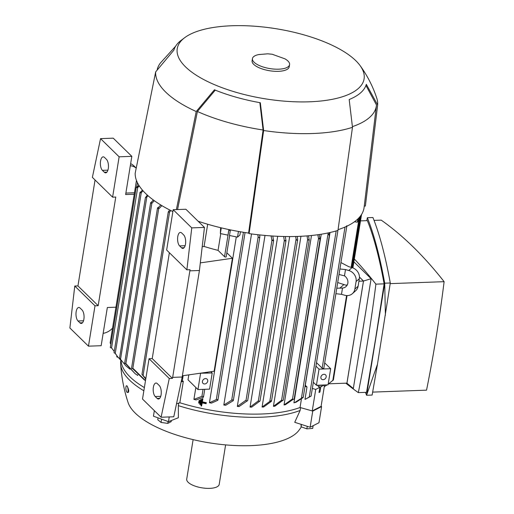 <?xml version="1.0" encoding="UTF-8"?>
<svg xmlns="http://www.w3.org/2000/svg" width="514" height="514" viewBox="0 0 514 514"><rect width="100%" height="100%" fill="white"/><g stroke="black" fill="none" stroke-linecap="round" stroke-linejoin="round"><path stroke-width="0.77" d="M193.116 439.624L186.717 479.125A16.461 6.168 9.2 0 0 188.156 482.293A16.461 6.168 9.2 0 0 205.934 488.3A16.461 6.168 9.2 0 0 219.208 484.387L225.607 444.886M120.867 360.346L120.79 360.796A100.455 37.651 9.2 0 0 120.642 364.028C121.49 377.231 123.983 390.094 128.114 402.616A88.17 33.044 9.2 0 0 135.221 413.076A88.17 33.044 9.2 0 0 250.742 445.632A88.17 33.044 9.2 0 0 298.968 430.289L301.403 426.922M120.642 364.028A100.455 37.651 9.2 0 0 129.573 380.122A100.455 37.651 9.2 0 0 143.856 390.775M178.756 403.092L178.339 405.655L178.377 417.715L168.476 421.666L153.448 416.192L154.348 410.635M178.339 405.655A100.455 37.651 9.2 0 0 261.189 417.214A100.455 37.651 9.2 0 0 300.131 410.455L300.587 407.647M312.743 411.11L321.591 406.58L321.089 406.375L312.242 410.93L311.702 410.776L312.743 411.11L310.128 427.25L294.734 422.302L300.131 410.455M144.37 387.575A100.513 37.67 -170.8 0 1 130.042 376.897A100.513 37.67 -170.8 0 1 121.092 360.558M145.661 378.991L145.411 380.527A100.513 37.67 -170.8 0 1 144.961 380.264A100.513 37.67 -170.8 0 1 144.267 379.84L132.702 368.686M137.797 374.86L137.701 375.419L135.118 373.659L125.891 363.546L151.855 203.242A0.88 0.328 -170.8 0 1 150.698 202.914A0.88 0.328 -170.8 0 1 150.621 202.747A0.88 0.328 -170.8 0 1 151.013 202.542A115.676 43.356 9.2 0 0 151.913 203.242L151.855 203.242M125.782 365.762L119.531 358.027L125.782 365.762L129.901 369.168M148.038 195.731L146.818 197.016L145.443 197.427L119.531 358.027M145.501 197.717L147.28 195.057M135.118 373.659L125.467 363.52M124.786 362.916A0.88 0.328 9.2 0 0 124.658 363.051A0.88 0.328 9.2 0 0 124.735 363.225A0.88 0.328 9.2 0 0 125.891 363.546M151.013 202.542L153.378 200.017M131.68 368.056A0.88 0.328 9.2 0 0 131.552 368.191A0.88 0.328 9.2 0 0 131.629 368.358A0.88 0.328 9.2 0 0 132.785 368.686L133.332 368.666L145.411 380.527M158.749 208.382A0.88 0.328 -170.8 0 1 157.592 208.054A0.88 0.328 -170.8 0 1 157.515 207.887A0.88 0.328 -170.8 0 1 158.029 207.669L158.209 207.662A115.676 43.356 9.2 0 0 159.295 208.363L158.749 208.382L132.785 368.686M145.751 379.081L141.96 374.378L145.841 378.497M170.911 210.592L169.594 211.877L168.341 212.147L169.588 209.918M88.466 346.166L95 305.817L74.774 286.028L69.885 327.983L88.466 346.166L101.155 345.704L107.342 307.513L115.939 307.199M112.547 328.157A14.694 12.028 -45.6 0 1 103.16 333.361M134.238 194.234L125.641 194.543L131.828 156.352L113.247 138.17L100.551 138.626L92.372 177.362L112.598 197.158L115.772 197.042L98.174 305.702L95 305.817M136.216 168.129L133.839 165.804A14.694 12.028 134.4 0 0 130.633 163.703M130.305 165.739A14.694 12.028 -45.6 0 1 136.21 168.162M74.774 286.028L77.948 285.912L95.051 179.984M79.94 322.863L78.006 320.974A7.055 3.071 87.9 0 1 76.001 313.129A7.055 3.071 87.9 0 1 78.796 307.468A7.055 3.071 87.9 0 1 80.1 308.066L82.028 309.955A7.055 3.071 87.9 0 1 84.039 317.8A7.055 3.071 87.9 0 1 81.238 323.46A7.055 3.071 87.9 0 1 79.94 322.863L82.491 322.773M104.336 172.241L102.402 170.352A7.055 3.071 87.9 0 1 100.397 162.501A7.055 3.071 87.9 0 1 103.192 156.847A7.055 3.071 87.9 0 1 104.496 157.438L106.424 159.327A7.055 3.071 87.9 0 1 108.435 167.178A7.055 3.071 87.9 0 1 105.633 172.832A7.055 3.071 87.9 0 1 104.336 172.241L106.886 172.145M98.174 305.702L77.948 285.912M112.598 197.158L119.132 156.809L100.551 138.626M119.132 156.809L131.828 156.352M134.475 192.756L125.879 193.065M359.447 277.11L363.469 281.049L346.931 383.148L328.664 383.81M346.873 383.155L353.324 388.5L371.108 278.697L363.501 281.023L346.95 383.226M363.501 281.023L359.44 277.046M353.876 261.832L371.108 278.697M345.838 383.193A698.295 303.922 -92.1 0 0 358.322 392.625A813.694 354.146 -92.1 0 0 367.992 339.253A813.694 354.146 -92.1 0 0 375.895 284.146A698.295 303.922 -92.1 0 0 354.339 258.979M360.507 220.885L367.356 220.634C373.774 236.588 379.364 257.655 384.125 283.85L375.895 284.146M358.322 392.625L366.553 392.33L375.573 338.977L384.125 283.85M365.435 392.368L366.566 395.253L384.716 283.188C379.775 256.107 373.986 234.281 367.343 217.711L366.823 220.654M367.343 217.711L372.92 217.506C379.563 234.082 385.352 255.908 390.293 282.989L377.449 364.317L372.142 395.054L366.566 395.253L377.449 364.317M374.051 220.39L381.221 220.133A698.295 303.922 87.9 0 1 444.115 281.678A813.694 354.146 87.9 0 1 436.219 336.786A813.694 354.146 87.9 0 1 426.543 390.158L372.663 392.105M444.115 281.678L390.197 283.625M385.391 315.262L384.716 283.188L390.293 282.989M324.694 362.871L330.669 368.711L319.033 369.136L315.956 366.122M313.341 382.262L316.418 385.275L328.054 384.851L330.669 368.711M323.107 379.685A2.936 2.403 -45.6 0 1 321.488 379.094A2.936 2.403 -45.6 0 1 321.211 376.145A2.936 2.403 -45.6 0 1 323.981 374.301A2.936 2.403 -45.6 0 1 325.6 374.892A2.936 2.403 -45.6 0 1 325.87 377.841A2.936 2.403 -45.6 0 1 323.107 379.685M316.418 385.275L319.033 369.136M328.163 384.164L333.258 380.026M324.283 386.682L327.103 384.89M363.469 281.049L358.92 281.216M360.59 215.874L359.633 217.846M359.087 217.692L358.798 219.452L357.391 222.177L354.48 221.759M340.936 262.564L348.749 266.689L352.013 267.608A9.406 8.34 -131.6 0 1 359.337 278.672L358.117 286.202A9.406 8.34 -131.6 0 1 355.643 290.783L352.392 293.667A9.406 8.34 48.4 0 1 344.753 295.242L341.489 294.323L335.893 293.712M339.009 274.476L344.476 275.864A7.055 6.252 48.4 0 1 347.849 283.175A7.055 6.252 48.4 0 1 345.993 286.606A7.055 6.252 48.4 0 1 342.504 288.033L339.889 288.129L343.898 284.563L345.761 285.148A7.055 6.252 -131.6 0 0 347.329 284.833M342.504 288.033L341.489 294.323M344.476 275.864L345.492 269.574L348.762 270.499A9.406 8.34 48.4 0 1 356.08 281.556L354.859 289.086A9.406 8.34 48.4 0 1 352.392 293.667M337.704 282.539L343.898 284.563M345.492 269.574L339.902 268.97M339.889 288.129L336.786 288.206M323.743 368.108A0.88 0.328 -170.8 0 1 323.82 368.275A0.88 0.328 -170.8 0 1 323.306 368.493A0.88 0.328 -170.8 0 1 322.156 368.165L316.515 362.646M346.796 225.755L346.327 226.359M319.457 392.278L319.849 392.111M116.909 355.81L116.749 356.819L118.149 357.397M357.391 222.177L357.924 218.887M331.851 267.974L331.112 272.516M328.555 288.309L327.823 292.839M161.897 205.651L159.295 208.363M158.209 207.662L160.779 204.977M154.309 200.691L151.913 203.242M110.227 343.108L110.844 344.194M136.653 180.941L136.518 180.6M110.446 347.278A0.88 0.328 9.2 0 0 110.324 347.413A0.88 0.328 9.2 0 0 110.401 347.58A0.88 0.328 9.2 0 0 111.551 347.907L114.243 351.447M137.514 187.604A0.88 0.328 -170.8 0 1 136.364 187.276A0.88 0.328 -170.8 0 1 136.287 187.109A0.88 0.328 -170.8 0 1 136.795 186.89L137.341 186.871A115.676 43.356 9.2 0 0 137.701 187.597L111.551 347.907M114.172 352.527A0.88 0.328 9.2 0 0 114.044 352.662A0.88 0.328 9.2 0 0 114.121 352.835A0.88 0.328 9.2 0 0 115.149 353.157L117.488 356.568L115.046 353.157M117.488 356.568L121.143 360.61M143.033 190.797L141.112 192.853A0.88 0.328 -170.8 0 1 140.084 192.525A0.88 0.328 -170.8 0 1 140.007 192.358A0.88 0.328 -170.8 0 1 140.515 192.146L140.573 192.14A115.676 43.356 9.2 0 0 141.112 192.853M140.573 192.14L142.449 190.122M139.268 185.914L137.701 187.597M137.341 186.871L138.851 185.258M317.311 385.243L319.104 386.991A0.88 0.328 9.2 0 0 319.862 387.293L319.008 392.561M324.366 384.986L320.813 386.804M321.089 406.394L324.559 384.98M321.591 406.58L318.976 422.72L310.128 427.25M181.352 380.951L182.297 380.919A100.513 37.67 9.2 0 0 183.318 381.234L181.146 381.908M183.145 375.689L182.297 380.919M207.675 224.239L204.064 246.553M226.121 256.653A0.88 0.328 -170.8 0 1 226.199 256.827A0.88 0.328 -170.8 0 1 225.691 257.039A0.88 0.328 -170.8 0 1 224.534 256.711L218.058 250.369A100.513 37.67 -170.8 0 1 204.431 246.54L202.214 246.624M218.058 250.369L220.769 233.639M240.43 231.788L239.909 235.02L237.513 237.147L229.495 235.47L230.349 230.201L229.983 230.561L228.833 229.88L227.978 235.149L220.365 233.555L220.615 227.696M230.349 230.201L228.833 229.88M220.365 233.555L221.283 227.856M237.513 237.147L238.438 231.435M186.871 269.837L166.645 250.048L173.179 209.699L191.761 227.882L186.871 269.837L190.045 269.721L172.665 377.353L172.447 378.388L169.273 378.503L161.094 417.239L142.513 399.057L149.047 358.708L152.221 358.599L169.369 252.715M173.179 209.699L185.875 209.243L204.456 227.426L191.761 227.882M189.917 270.846L199.432 270.499L204.456 227.426M172.665 377.353L182.181 377.013L199.432 270.499M161.094 417.239L173.783 416.777L182.181 377.013M183.639 234.892A7.055 3.071 87.9 0 1 185.644 242.736A7.055 3.071 87.9 0 1 182.849 248.397A7.055 3.071 87.9 0 1 181.545 247.799L179.617 245.91A7.055 3.071 87.9 0 1 177.613 238.066A7.055 3.071 87.9 0 1 180.408 232.405A7.055 3.071 87.9 0 1 181.705 233.003L183.639 234.892M172.447 378.388L152.221 358.599M169.273 378.503L149.047 358.708M159.244 385.513A7.055 3.071 87.9 0 1 161.248 393.364A7.055 3.071 87.9 0 1 158.453 399.018A7.055 3.071 87.9 0 1 157.149 398.427L155.222 396.538A7.055 3.071 87.9 0 1 153.217 388.687A7.055 3.071 87.9 0 1 156.012 383.033A7.055 3.071 87.9 0 1 157.31 383.624L159.244 385.513M182.38 375.798L214.132 371.23L232.431 258.266L200.319 262.885M207.393 372.309A0.88 0.328 -170.8 0 1 207.47 372.483A0.88 0.328 -170.8 0 1 206.962 372.695A0.88 0.328 -170.8 0 1 205.863 372.419M210.881 371.699L212.205 372.997L200.364 373.215M204.643 383.964A2.936 2.403 -45.6 0 1 203.024 383.373A2.936 2.403 -45.6 0 1 202.754 380.424A2.936 2.403 -45.6 0 1 205.516 378.587A2.936 2.403 -45.6 0 1 207.136 379.171A2.936 2.403 -45.6 0 1 207.405 382.12A2.936 2.403 -45.6 0 1 204.643 383.964M212.205 372.997L209.59 389.13L197.954 389.554L200.569 373.415M188.811 374.873L188.008 379.82L197.954 389.554M193.926 399.378L201.918 396.371L203.107 396.48L203.338 397.322L196.117 399.918A100.513 37.67 -170.8 0 1 193.926 399.378L195.847 387.492M226.854 252.804L232.431 258.266M209.436 402.751L216.317 399.59L217.531 399.545L217.775 400.31L211.453 403.117A100.513 37.67 -170.8 0 1 209.436 402.751L236.299 236.896M185.303 37.233A94.634 35.466 9.2 0 0 185.515 66.852A94.634 35.466 9.2 0 0 304.037 101.913A94.634 35.466 9.2 0 0 360.038 65.529A94.634 35.466 9.2 0 0 355.81 60.697A94.634 35.466 9.2 0 0 270.403 27.878A94.634 35.466 9.2 0 0 185.303 37.233L180.71 40.683A97.788 36.648 9.2 0 0 173.886 50.128L155.684 71.857A112.27 42.077 9.2 0 0 165.662 92.064A112.27 42.077 9.2 0 0 196.219 111.525L214.422 89.796A97.788 36.648 9.2 0 0 260.328 102.736L263.637 130.524L249.11 233.594L248.577 233.073A115.207 43.176 9.2 0 1 198.141 221.245M155.684 71.857L135.182 173.244A116.382 43.619 9.2 0 0 145.558 193.437A116.382 43.619 9.2 0 0 172.877 211.562M263.637 130.524A112.27 42.077 9.2 0 0 352.482 127.311L349.179 99.523A97.788 36.648 9.2 0 0 366.321 84.309L377.655 104.972L365.364 206.063L364.253 206.101M338.064 229.662A115.207 43.176 9.2 0 0 364.092 207.431L376.421 105.556A111.095 41.634 9.2 0 0 376.479 105.01L365.949 85.465M249.11 233.594A116.382 43.619 9.2 0 0 337.961 230.388L352.482 127.311M297.253 236.434L297.657 239.665L297.06 240.43L296.07 239.068L295.666 236.479M377.655 104.972A112.27 42.077 9.2 0 0 376.749 98.123C372.875 86.384 367.304 75.519 360.038 65.529M252.445 58.615L252.091 60.768A18.812 7.048 9.2 0 0 253.736 64.385A18.812 7.048 9.2 0 0 274.058 71.253A18.812 7.048 9.2 0 0 289.228 66.781L289.575 64.629A18.812 7.048 9.2 0 0 287.936 61.012A18.812 7.048 9.2 0 0 284.942 58.834L272.208 54.253L267.768 53.816L258.671 54.58A18.812 7.048 9.2 0 0 252.445 58.615A18.812 7.048 9.2 0 0 254.089 62.239A18.812 7.048 9.2 0 0 274.405 69.107A18.812 7.048 9.2 0 0 289.575 64.629M352.443 126.617A111.095 41.634 9.2 0 0 376.421 105.556M175.602 46.234L160.284 63.145A111.095 41.634 9.2 0 0 157.213 69.615M259.853 102.646L263.097 129.997L248.577 233.073M177.561 209.545L197.402 111.487L215.257 90.136M197.402 111.487A111.095 41.634 9.2 0 0 263.097 129.997M271.096 400.734L271.366 401.383L263.663 406.985A100.513 37.67 -170.8 0 1 262.872 407.017A100.513 37.67 -170.8 0 1 262.076 407.043L269.779 401.44L271.096 400.734L271.366 401.383M176.392 209.583L196.219 111.525M329.281 232.688L329.551 234.256L329.024 235.232L327.951 232.977M329.551 234.256L303.241 397.348M301.493 398.549C301.178 398.35 301.686 397.92 303.022 397.271M303.099 397.573L302.765 397.361L303.099 397.573L296.058 402.244L294.548 402.655L301.41 398.286L328.073 233.658M318.417 238.522A115.676 43.356 9.2 0 0 319.837 238.297L320.087 238.541A0.88 0.328 -170.8 0 1 320.164 238.714A0.88 0.328 -170.8 0 1 319.657 238.926A0.88 0.328 -170.8 0 1 318.5 238.599L317.825 234.737M319.245 234.532L319.837 238.297M293.385 399.217L285.443 404.691A100.513 37.67 -170.8 0 1 284.049 404.936L292.537 398.909A0.88 0.328 9.2 0 0 293.693 399.23A0.88 0.328 9.2 0 0 294.201 399.018L320.164 238.714M307.655 239.781A115.676 43.356 9.2 0 0 309.152 239.646L309.177 239.672A0.88 0.328 -170.8 0 1 309.255 239.839A0.88 0.328 -170.8 0 1 308.747 240.057A0.88 0.328 -170.8 0 1 307.655 239.781L307.051 235.894M308.554 235.772L309.152 239.646M281.794 400.734L281.691 400.091A0.88 0.328 9.2 0 0 282.784 400.361A0.88 0.328 9.2 0 0 283.291 400.149L309.255 239.839M284.293 240.546A115.676 43.356 9.2 0 0 285.951 240.565A0.88 0.328 -170.8 0 1 285.983 240.68A0.88 0.328 -170.8 0 1 285.476 240.893A0.88 0.328 -170.8 0 1 284.319 240.571L283.67 236.498M285.341 236.53L285.951 240.565M259.769 401.171L251.731 407.114A100.513 37.67 -170.8 0 1 250.048 407.082L258.356 400.875A0.88 0.328 9.2 0 0 259.512 401.203A0.88 0.328 9.2 0 0 260.02 400.991A0.88 0.328 9.2 0 0 259.988 400.875M271.713 240.038A115.676 43.356 9.2 0 0 273.467 240.141L273.551 240.224A0.88 0.328 -170.8 0 1 273.628 240.391A0.88 0.328 -170.8 0 1 273.114 240.61A0.88 0.328 -170.8 0 1 271.964 240.282L271.058 235.92M272.812 236.035L273.467 240.141M247.131 400.914L239.1 406.561A100.513 37.67 -170.8 0 1 237.32 406.426L245.75 400.342L246 400.586A0.88 0.328 9.2 0 0 247.15 400.914A0.88 0.328 9.2 0 0 247.664 400.702L273.628 240.391M259.634 234.911L259.853 236.755L259.217 237.751L258.156 236.832L257.777 234.705M223.821 405.026L231.705 400.155L232.958 399.886L233.189 400.753L225.71 405.263A100.513 37.67 -170.8 0 1 223.821 405.026L251.532 233.934M309.306 397.116L310.951 396.031M310.983 396.166L305.534 399.153L309.267 397.001L336.169 230.927M237.32 406.426L265.012 235.444M250.048 407.082L277.708 236.292M262.076 407.043L289.684 236.562M282.873 400.355L274.906 406.182A100.513 37.67 -170.8 0 1 273.416 406.33L300.953 236.286M273.416 406.33L281.601 400.194L307.616 239.569M284.049 404.936L311.497 235.496M294.548 402.655L293.931 402.796A100.513 37.67 -170.8 0 1 293.931 402.796L321.237 234.223M305.188 385.333A100.513 37.67 9.2 0 0 305.297 385.288L330.046 232.514M305.297 385.288L306.999 386.952L304.988 399.346L305.534 399.153M306.999 386.952L305.014 386.393M319.862 387.293L315.731 389.413L312.339 388.455M312.242 410.93L315.731 389.413M307.269 426.331L306.858 428.869L312.698 428.413L313.135 425.708M301.12 424.352L301.069 426.761L306.858 428.869M301.442 424.461L301.069 426.761M126.637 385.77L127.151 386.04C128.905 389.798 129.2 391.803 128.025 392.047M127.048 386.053A3.386 1.041 -97.5 0 0 126.547 385.77A3.386 1.041 -97.5 0 0 125.885 388.494A3.386 1.041 -97.5 0 0 126.932 392.195A3.386 1.041 -97.5 0 0 127.433 392.478A3.386 1.041 -97.5 0 0 128.089 389.753A3.386 1.041 -97.5 0 0 127.048 386.053M158.055 417.869L157.753 419.739L161.055 422.437L167.77 423.388L171.175 421.641L171.355 420.516M161.589 419.154L161.055 422.437M168.072 421.519L167.77 423.388M169.241 416.944L168.476 421.666M183.318 381.234L179.836 402.751L176.533 403.779M311.702 410.776L300.054 407.493A100.513 37.67 -170.8 0 1 179.836 402.751M300.054 407.493L301.384 399.262M200.556 399.879L201.167 400.008L200.421 404.595L199.811 404.467L200.556 399.879L200.768 399.468L201.379 399.596L201.167 400.008M201.379 399.596L200.421 404.595M200.968 405.899L202.086 399.012L202.696 399.14L202.182 402.295L206.146 403.124L206.05 403.702L202.092 402.867L201.578 406.028L200.968 405.899M206.05 403.702L206.358 402.719L202.394 401.884L202.908 398.729L202.086 399.012M202.908 398.729L202.696 399.14M202.394 401.884L202.182 402.295M206.358 402.719L206.146 403.124M201.578 406.028L202.227 402.899M199.027 400.747L199.638 400.875L199.265 403.169L198.655 403.04L199.027 400.747L199.239 400.335L199.85 400.464L199.638 400.875M199.85 400.464L199.265 403.169M120.52 359.382L146.818 197.016M143.136 375.194L169.594 211.877M78.006 320.974L83.525 320.775M102.402 170.352L107.921 170.153M332.789 380.63L346.571 295.563M351.139 267.364L359.202 217.563M352.443 267.743L360.924 215.411M356.08 281.556L359.337 278.672M354.859 289.086L358.117 286.202M348.762 270.499L352.013 267.608M322.156 368.165L345.01 227.047M136.737 186.897L137.424 182.676M115.252 353.317L141.266 192.692M319.104 386.991L319.4 385.166M224.534 256.711L228.858 230.015M179.617 245.91L185.13 245.711M181.545 247.799L184.102 247.709M155.222 396.538L160.734 396.339M157.149 398.427L159.706 398.331M201.918 396.371L203.049 389.368M216.317 399.59L243.418 232.283M269.779 401.44L296.077 239.074M292.537 398.909L318.5 238.599M258.356 400.875L284.319 240.571M246 400.586L271.964 240.282M231.705 400.155L258.156 236.832M124.658 363.051L150.621 202.747M144.055 379.705L144.961 380.264M131.552 368.191L157.515 207.887M141.96 374.378L168.309 211.704M333.361 380.039L347.04 295.582M351.589 267.486L359.787 216.889M352.893 267.903L361.548 214.466M351.743 267.531L359.864 217.396M323.82 368.275L346.821 226.224M319.978 391.996L321.089 385.102M110.163 342.889L136.403 180.857M110.324 347.413L136.287 187.109M114.044 352.662L140.007 192.358M226.199 256.827L229.655 235.502M203.48 397.104L204.745 389.31M217.917 400.085L245.056 232.546M271.52 401.074L297.657 239.665M260.02 400.991L285.983 240.68M233.337 400.457L259.853 236.755M311.111 396.024L337.936 230.394M128.481 392.343L127.433 392.478"/></g></svg>
